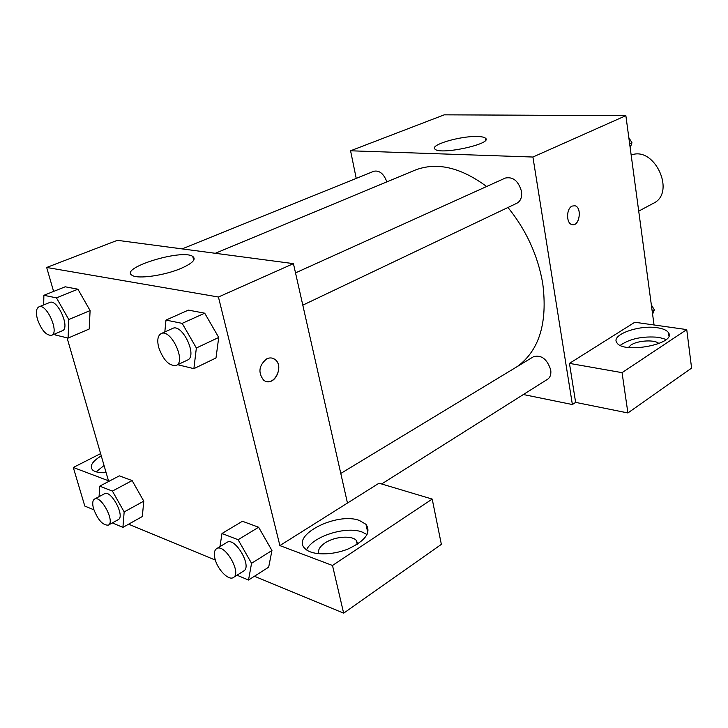 <?xml version="1.0" encoding="UTF-8"?>
<svg xmlns="http://www.w3.org/2000/svg" width="728" height="728" viewBox="0 0 728 728"><rect width="100%" height="100%" fill="white"/><g stroke="black" fill="none" stroke-linecap="round" stroke-linejoin="round"><path stroke-width="1.09" d="M638.72 211.129L653.398 203.294C676.276 192.847 654.518 145.564 631.176 155.119M356.229 178.396L350.568 150.787L444.226 114.833L625.862 115.661L654.044 324.97M572.108 206.079L574.947 205.751C582.509 207.398 579.297 227.254 571.89 224.579C566.056 223.332 566.211 208.536 572.108 206.079M569.451 363.381L634.807 322.249L686.741 329.593L622.067 372.654L569.451 363.381L575.63 402.384L572.381 404.541L523.368 394.531M350.568 150.787L532.914 157.03L625.862 115.661M532.914 157.03L572.381 404.541M572.663 224.725C579.816 225.771 582.027 207.234 574.938 205.751L574.192 205.633M657.402 327.755C663.199 328.628 666.894 330.275 668.495 332.696C676.949 343.98 622.704 354.336 616.789 342.57C610.81 334.807 639.029 324.67 657.402 327.755M666.211 339.457L658.685 337.328C642.851 335.954 630.048 338.62 620.283 345.327M628.41 347.474L630.93 345.045C637.664 340.349 655.327 339.403 658.876 343.598M622.067 372.654L627.909 412.958L575.63 402.384M686.741 329.593L691.6 368.104L627.909 412.958M477.34 136.5C481.508 136.6 484.193 137.146 485.412 138.138C493.593 143.616 440.704 155.282 435.062 149.204C428.965 145.136 460.351 135.827 477.34 136.5M386.868 181.873C383.765 173.728 379.443 170.179 373.91 171.244L182.1 248.894M381.618 483.974L547.602 379.243C550.268 377.386 551.305 374.274 550.714 369.897C547.138 359.077 541.414 354.673 533.542 356.693L340.786 473.446M302.803 305.159L516.88 203.239C520.666 201.119 522.194 197.151 521.476 191.337C518.418 180.935 513.022 176.513 505.305 178.06L295.513 272.882M517.335 366.512C539.275 350.459 547.747 322.777 542.733 283.465C537.883 255.51 526.298 230.175 507.98 207.48M486.623 186.505C460.442 167.167 436.509 161.743 414.824 170.234L215.306 253.289M53.608 291.418L46.674 267.467L117.372 240.322L293.43 263.636L347.465 503.057L379.024 483.201L432.204 499.08L332.496 565.474L279.889 545.581L347.465 503.057M432.204 499.08L441.359 544.353L343.652 613.167L254.436 576.258M100.61 453.617L73.291 467.467L84.803 506.069L93.894 509.828M128.61 524.196L215.342 560.078M319.019 553.799C317.581 550.268 319.61 546.637 325.098 542.906C334.571 536.509 351.751 535.116 356.338 540.44L357.794 543.962M367.076 534.57L361.998 531.977C345.882 525.798 312.33 536.5 306.552 549.895M359.432 520.493L365.957 524.297C371.435 532.459 365.547 540.667 348.275 548.903C332.086 555.601 311.848 555.455 305.223 548.775C290.044 535.471 336.937 511.702 359.432 520.493M105.178 472.7L105.778 471.453M104.049 465.501L96.16 471.835M106.124 472.654C99.636 472.982 95.159 472.117 92.674 470.06C89.28 466.202 92.147 461.47 101.256 455.855M73.291 467.467L108.481 480.771L67.058 337.828M332.496 565.474L343.652 613.167M219.947 546.637L221.994 533.488L242.433 521.266L258.622 527.245L271.954 550.486L268.678 567.158L248.521 580.034L237.019 575.211M164.819 331.95L165.984 320.083L188.388 310.11L204.714 313.195L218.737 337.446M43.689 304.923L43.871 295.304L65.183 286.796L77.923 289.207L90.099 310.565L89.198 329.02L68.114 338.083L55.492 335.017L54.873 333.925M99.072 496.651L99.718 486.168L119.328 475.848L132.123 480.571L143.78 501.146L142.315 516.534L122.914 527.372L112.312 522.922M46.674 267.467L218.436 297.015L279.889 545.581M180.944 268.441C164.583 275.493 138.011 279.27 132.278 275.421C118.346 268.268 182 248.594 192.756 256.438C196.478 259.305 192.538 263.309 180.944 268.441M218.436 297.015L293.43 263.636M266.748 358.831C269.688 357.457 272.399 357.639 274.884 359.395C285.139 366.375 273.082 388.37 263.481 380.007C257.867 372.345 258.95 365.283 266.748 358.831M266.494 381.49C276.267 384.32 283.511 365.11 274.875 359.395L272.017 358.076M43.871 295.304L56.475 297.861L68.769 319.519L68.114 338.083M51.588 335.317L62.335 330.758C70.58 328.164 57.43 298.507 49.759 302.466L38.912 306.861C36.154 308.463 35.681 312.631 37.483 319.365C41.532 330.284 46.237 335.608 51.588 335.317C59.76 332.76 46.501 302.921 38.912 306.861M68.769 319.519L90.09 310.574L77.923 289.207L65.183 286.796M56.475 297.861L77.923 289.207M165.984 320.083L182.182 323.369L196.36 347.993L193.885 368.65L177.714 364.719M176.212 365.429L187.515 360.051C197.907 356.147 182.246 323.068 172.545 328.464L161.116 333.624C157.776 335.599 156.957 340.167 158.659 347.311C163.281 360.178 169.133 366.211 176.212 365.429C186.523 361.57 170.734 328.264 161.116 333.624M196.36 347.993L218.728 337.455L215.989 357.967L193.885 368.65M188.388 310.11L204.714 313.195L218.728 337.455M182.182 323.369L204.714 313.195M99.718 486.168L112.412 491.082L124.16 511.93L122.914 527.372M108.335 525.125L118.227 519.655C125.416 516.552 111.029 489.416 104.504 493.757L94.54 499.062C92.492 500.445 92.183 503.73 93.612 508.918C97.962 520.083 102.876 525.489 108.335 525.125C115.452 522.067 100.992 494.749 94.54 499.062M124.16 511.93L143.771 501.155L132.123 480.571L119.328 475.848M112.412 491.082L132.123 480.571M221.994 533.488L238.101 539.721L251.56 563.308L248.521 580.034M233.406 577.486L243.716 570.98C252.48 566.466 234.907 536.527 226.963 542.387L216.571 548.685C214.26 550.341 213.75 553.799 215.051 559.059C217.608 569.678 228.756 580.962 233.406 577.486C242.096 573.018 224.433 542.861 216.571 548.685M251.56 563.308L271.935 550.495L258.622 527.245L242.433 521.266M238.101 539.721L258.622 527.245M628.819 137.628L631.977 142.761L630.184 147.766M629.656 143.853L631.977 142.761M651.342 304.896L654.381 309.873L652.597 314.196M652.197 311.238L654.381 309.873M668.495 332.696L668.895 335.799M485.412 138.138L485.722 139.967M357.221 544.335L356.338 540.44M365.957 524.297L367.831 532.75M192.756 256.438L193.712 260.242"/></g></svg>
